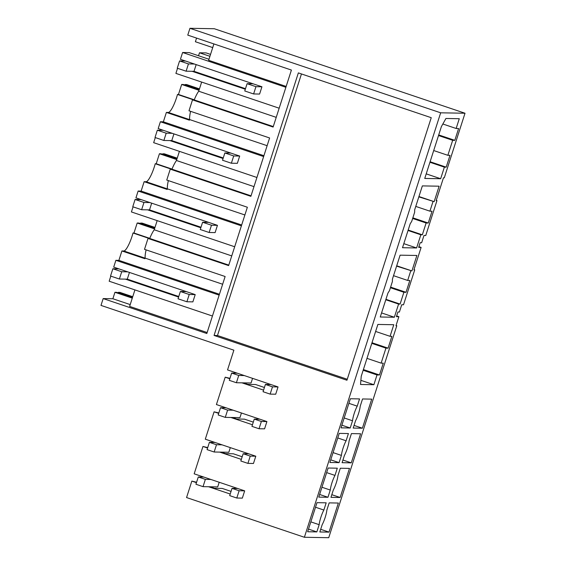 <?xml version="1.0" encoding="UTF-8"?>
<svg xmlns="http://www.w3.org/2000/svg" width="566" height="566" viewBox="0 0 566 566"><rect width="100%" height="100%" fill="white"/><g stroke="black" fill="none" stroke-linecap="round" stroke-linejoin="round"><path stroke-width="0.85" d="M198.539 55.744L199.487 52.787L206.109 52.907L210.538 54.393M209.922 56.303L199.487 52.787M190.586 111.332A17.228 3.672 108.6 0 0 189.61 119.568L189.419 120.169L166.383 112.408L163.362 121.817L160.376 121.761L158.183 128.581L239.687 156.053L237.352 163.326L231.374 163.22L233.708 155.947L224.851 152.962L222.516 160.235L231.374 163.22M270.951 384.547L265.397 384.448L263.063 391.722L270.145 394.113L275.699 394.212L278.033 386.939L227.539 369.916L233.871 350.191L100.989 305.399L103.175 298.579L206.823 333.515L225.126 276.512L144.507 249.344L148.009 238.435L228.629 265.603L247.37 207.241L166.751 180.066L170.253 169.156L250.872 196.331L269.607 137.97L188.994 110.794L192.497 99.885L273.116 127.06L291.412 70.057L187.763 35.12L189.95 28.3L214.302 28.732L465.011 113.235L444.282 177.823L443.468 177.809L436.153 200.59L436.966 200.605L436.223 200.35M201.652 82.077L198.708 91.225A17.228 3.672 108.6 0 0 194.209 99.913L192.497 99.885M279.165 108.205L175.899 73.396L177.533 68.302M285.88 87.298L182.613 52.489L180.427 59.31L261.931 86.782L255.945 86.676L247.087 83.69L244.753 90.963L253.61 93.949L255.945 86.676M253.61 93.949L259.596 94.055L261.931 86.782M245.304 89.237L192.086 71.302M182.613 52.489L189.235 52.61L208.974 59.26M286.155 86.435L208.642 60.307L213.898 43.929M196.565 38.085L195.39 41.742L212.724 47.586M436.966 200.605L425.759 235.506L423.984 235.47L421.649 242.743L420.156 242.715L418.656 247.377L421.118 247.42L413.909 269.862L414.722 269.876L413.987 269.628M414.722 269.876L403.516 304.777L401.74 304.749L399.405 312.022L397.912 311.993L396.419 316.649L398.874 316.691L395.974 325.74L396.787 325.754L328.733 537.7L304.388 537.268L440.666 112.811L189.95 28.3M396.044 325.5L396.787 325.754M193.65 99.906L177.483 94.458A15.551 3.318 -71.4 0 1 176.521 97.727A15.551 3.318 -71.4 0 1 168.307 112.443L166.383 112.408M177.483 94.458L178.46 94.472L181.672 84.468L199.006 90.312M194.258 99.8L178.46 94.472M199.154 89.845L183.292 84.504L181.672 84.468M184.841 85.02L184.997 84.532L199.31 89.357M199.465 88.883L186.624 84.56L184.997 84.532M442.845 124.004L456.146 128.489L458.602 128.532L454.809 140.347L438.721 134.927M454.809 140.347L452.673 140.311L438.523 135.543M430.11 161.742L446.199 167.168L449.991 155.346L447.855 155.31L433.705 150.542M447.855 155.31L452.673 140.311M446.199 167.168L444.381 167.133L429.941 162.265M456.146 128.489L459.281 118.711L445.93 118.478L441.381 126.628L424.748 178.446L440.659 178.729L426.219 173.861M440.659 178.729L444.381 167.133M198.708 91.225L276.229 117.353M273.272 126.565L194.209 99.913M465.011 113.235L440.666 112.811M342.083 462.691L351.267 462.854L360.606 433.761L351.422 433.598L349.102 440.829A11.483 2.448 108.6 0 1 344.404 455.467L342.083 462.691M316.84 531.913L307.656 531.75L316.995 502.658L326.179 502.82L323.858 510.051A11.483 2.448 108.6 0 0 319.16 524.682L316.84 531.913L308.505 529.104M322.16 524.739L319.84 531.969L329.023 532.125L338.362 503.04L329.179 502.877L326.858 510.1A11.483 2.448 108.6 0 1 322.16 524.739M350.205 428.002L341.015 427.839L350.361 398.747L359.544 398.91L357.224 406.14A11.483 2.448 108.6 0 0 352.526 420.771L350.205 428.002L341.871 425.193M362.389 428.214L353.205 428.059L355.526 420.828A11.483 2.448 108.6 0 0 360.224 406.19L362.544 398.966L371.728 399.129L362.389 428.214L354.054 425.406M377.013 374.947L379.475 374.989L383.267 363.174L381.13 363.131L385.948 348.132L388.085 348.168L391.877 336.353L390.059 336.317L393.78 324.728L377.869 324.445L361.235 376.27L360.528 384.484L373.878 384.717L377.013 374.947L363.16 370.277M410.739 270.902L407.676 280.446L409.812 280.488L406.02 292.304L403.883 292.268L400.091 304.084L398.591 304.062L394.361 317.243L380.26 316.995L387.943 293.068L389.479 290.641L392.394 281.55L392.429 279.095L400.112 255.174L416.88 255.471L411.914 270.923L396.589 266.133M432.983 201.63L429.919 211.175L432.056 211.21L428.257 223.032L426.127 222.997L422.328 234.812L420.835 234.784L416.604 247.965L402.504 247.717L410.187 223.796L411.715 221.37L414.637 212.278L414.673 209.823L422.356 185.903L439.117 186.193L434.157 201.652L418.833 196.862M327.962 497.273L318.778 497.118L328.117 468.025L337.301 468.188L334.98 475.412A11.483 2.448 108.6 0 0 330.282 490.05L327.962 497.273L319.627 494.465M340.145 497.493L330.961 497.33L333.282 490.099A11.483 2.448 108.6 0 0 337.98 475.468L340.3 468.238L349.484 468.4L340.145 497.493L331.81 494.684M339.084 462.641L329.9 462.479L339.239 433.386L348.423 433.549L346.102 440.78A11.483 2.448 108.6 0 0 341.404 455.411L339.084 462.641L330.749 459.833M214.061 335.447L298.353 72.901L431.242 117.693L346.944 380.246L214.061 335.447L217.478 335.511L301.459 73.948M259.829 419.187L254.275 419.088L251.941 426.361L259.03 428.752L264.577 428.844L266.911 421.571L216.417 404.556L225.204 377.189L229.817 378.746M241.944 382.835L263.572 390.123M248.707 453.826L243.154 453.727L240.819 461L247.908 463.384L253.462 463.483L255.797 456.21L205.295 439.188L214.082 411.829L218.702 413.385M230.829 417.467L252.45 424.762M237.586 488.458L232.032 488.359L229.697 495.632L236.786 498.023L242.34 498.122L244.675 490.849L194.173 473.827L202.961 446.461L207.581 448.017M219.707 452.107L241.335 459.394M304.388 537.268L186.561 497.556L191.839 481.1L196.459 482.657M208.585 486.746L230.213 494.033M347.262 379.255L217.478 335.511M146.106 249.882A17.228 3.672 108.6 0 0 145.129 258.117L144.931 258.719L121.902 250.957L123.827 250.986A15.551 3.318 108.6 0 0 132.041 236.277A15.551 3.318 108.6 0 0 133.003 233.001L149.169 238.449M145.129 258.117L222.643 284.245M219.431 294.256L118.881 260.367L121.902 250.957M157.164 220.627L154.228 229.775A17.228 3.672 108.6 0 0 149.728 238.463L148.009 238.435M118.117 292.848L118.273 292.353L119.9 292.381L132.741 296.711M103.175 298.579L112.875 298.749L114.94 292.297L116.568 292.325L132.43 297.666M398.874 316.691L396.646 315.941M373.878 384.717L360.882 380.338M390.059 336.317L375.619 331.45M388.085 348.168L371.996 342.748M385.948 348.132L371.798 343.364M381.13 363.131L366.98 358.363M379.475 374.989L363.386 369.563M178.58 297.058L125.362 279.123M212.441 316.026L109.174 281.224L110.809 276.13M207.142 332.532L129.628 306.404L134.927 289.898M112.875 298.749L130.208 304.593M114.94 292.297L132.281 298.14M118.273 292.353L132.585 297.178M186.348 291.617L180.363 291.511L178.028 298.784L186.886 301.77L192.872 301.876L195.206 294.603L113.702 267.131L115.889 260.31L118.881 260.367M133.003 233.001L133.972 233.022L137.184 223.018L154.518 228.862M154.674 228.395L138.811 223.046L137.184 223.018M140.361 223.57L140.517 223.082L154.829 227.9M154.978 227.433L142.144 223.11L140.517 223.082M219.155 295.119L115.889 260.31M421.118 247.42L418.89 246.663M422.328 234.812L408.178 230.044M426.127 222.997L412.656 218.455M420.835 234.784L408.044 230.475M416.604 247.965L403.813 243.656M434.157 201.652L418.946 196.522M429.919 211.175L415.769 206.406M208.585 222.346L202.607 222.24L200.272 229.513L209.13 232.499L215.108 232.605L217.443 225.332L135.939 197.859L138.132 191.039L141.125 191.089L144.146 181.679L146.063 181.714A15.551 3.318 108.6 0 0 154.277 167.005A15.551 3.318 108.6 0 0 155.247 163.73L156.216 163.744L159.428 153.747L176.762 159.591M176.91 159.124L161.048 153.775L159.428 153.747M162.598 154.299L162.76 153.803L177.073 158.629M177.222 158.162L164.381 153.832L162.76 153.803M171.406 169.177L155.247 163.73M168.35 180.604A17.228 3.672 108.6 0 0 167.366 188.846L167.175 189.447L144.146 181.679M179.408 151.355L176.472 160.503A17.228 3.672 108.6 0 0 171.965 169.184L170.253 169.156M171.965 169.184L251.028 195.836M189.61 119.568L267.131 145.695M263.912 155.707L163.362 121.817M263.636 156.57L160.376 121.761M223.068 158.515L169.842 140.573M256.922 177.483L153.662 142.674L155.296 137.58M172.014 169.071L156.216 163.744M176.472 160.503L253.985 186.631M428.257 223.032L412.847 217.839M400.091 304.084L385.941 299.315M403.883 292.268L390.413 287.726M398.591 304.062L385.8 299.747M394.361 317.243L381.569 312.927M411.914 270.923L396.702 265.794M407.676 280.446L393.526 275.677M149.728 238.463L228.791 265.114M167.366 188.846L244.887 214.974M241.675 224.985L141.125 191.089M241.399 225.848L138.132 191.039M200.824 227.787L147.606 209.845M234.685 246.755L131.418 211.946L133.052 206.852M149.771 238.343L133.972 233.022M154.228 229.775L231.742 255.903M406.02 292.304L390.611 287.111M202.961 446.461L207.715 447.607M329.023 532.125L320.689 529.316M323.858 510.051L315.524 507.242M310.826 521.873L319.16 524.682M219.198 482.26L217.705 486.902L203.031 486.647L195.942 484.255L198.277 476.982L205.366 479.374L203.031 486.647M210.014 486.767L214.535 488.295L222.226 488.43L231.055 491.401M191.839 481.1L196.593 482.246M242.177 456.769L233.348 453.791L225.657 453.656L221.136 452.135M253.299 422.13L244.462 419.151L236.779 419.017L232.258 417.496M351.267 462.854L342.932 460.045M346.102 440.78L337.768 437.964M333.07 452.602L341.404 455.411M264.421 387.491L255.584 384.519L247.894 384.378L243.38 382.857M241.441 412.989L239.949 417.63L225.275 417.375L218.186 414.984L220.521 407.711L227.61 410.102L225.275 417.375M214.082 411.829L218.83 412.968M225.204 377.189L229.952 378.336M334.98 475.412L326.646 472.603M321.948 487.241L330.282 490.05M230.32 447.621L228.827 452.269L214.153 452.008L207.064 449.623L209.399 442.35L216.488 444.735L214.153 452.008M357.224 406.14L348.889 403.332M344.192 417.963L352.526 420.771M252.556 378.35L251.071 382.991L236.397 382.736L229.308 380.345L231.643 373.072L238.732 375.463L236.397 382.736M253.073 83.796L247.087 83.69M185.563 61.043L179.585 60.937L188.443 63.923L186.108 71.196L194.011 71.33L245.488 88.685M194.421 64.029L188.443 63.923M179.585 60.937L177.25 68.21L186.108 71.196M196.169 64.616L194.011 71.33M230.829 153.068L224.851 152.962M239.687 156.053L233.708 155.947M163.319 130.314L157.341 130.208L166.199 133.194L163.864 140.467L171.767 140.609L223.245 157.956M172.184 133.3L166.199 133.194M157.341 130.208L155.006 137.481L163.864 140.467M173.925 133.887L171.767 140.609M202.607 222.24L211.465 225.226L217.443 225.332M141.083 199.586L135.097 199.48L143.962 202.472L141.627 209.738L149.53 209.88L201.001 227.235M149.94 202.571L143.962 202.472M209.13 232.499L211.465 225.226M135.097 199.48L132.762 206.753L141.627 209.738M151.681 203.166L149.53 209.88M180.363 291.511L189.221 294.497L195.206 294.603M118.839 268.864L112.86 268.758L121.718 271.744L119.384 279.017L127.286 279.158L178.764 296.506M127.697 271.85L121.718 271.744M186.886 301.77L189.221 294.497M112.86 268.758L110.526 276.031L119.384 279.017M129.444 272.437L127.286 279.158M238.732 375.463L244.286 375.562M231.643 373.072L237.196 373.171M278.033 386.939L272.479 386.84L270.145 394.113M265.397 384.448L272.479 386.84M227.61 410.102L233.164 410.194M220.521 407.711L226.075 407.81M266.911 421.571L261.365 421.479L259.03 428.752M254.275 419.088L261.365 421.479M216.488 444.735L222.042 444.834M209.399 442.35L214.953 442.442M255.797 456.21L250.243 456.111L247.908 463.384M243.154 453.727L250.243 456.111M205.366 479.374L210.92 479.473M198.277 476.982L203.831 477.081M244.675 490.849L239.121 490.75L236.786 498.023M232.032 488.359L239.121 490.75M189.596 119.617L168.307 112.443M123.827 250.986L145.115 258.167M167.352 188.888L146.063 181.714"/></g></svg>
